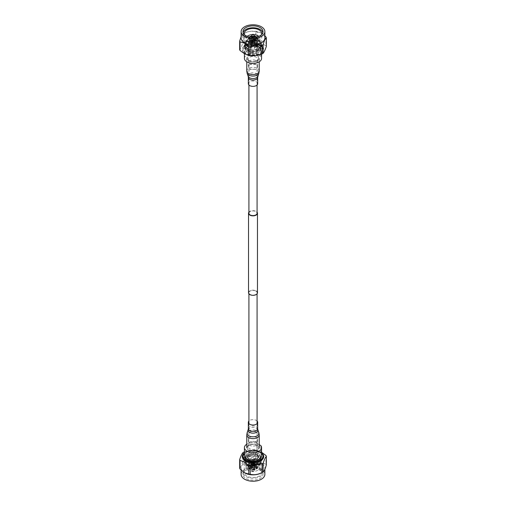<?xml version="1.0" encoding="UTF-8"?>
<svg xmlns="http://www.w3.org/2000/svg" width="506" height="506" viewBox="0 0 506 506"><rect width="100%" height="100%" fill="white"/><g stroke="black" fill="none" stroke-linecap="round" stroke-linejoin="round"><path stroke-width="0.38" stroke-dasharray="2.53 1.9" d="M248.914 213.266A4.086 2.359 180 0 1 251.438 211.084A4.086 2.359 180 0 1 255.891 211.597A4.086 2.359 180 0 1 257.086 213.266M255.891 60.6A4.086 2.359 180 0 1 257.086 62.27A4.086 2.359 180 0 1 254.562 64.452A4.086 2.359 180 0 1 250.109 63.939A4.086 2.359 180 0 1 248.914 62.27A4.086 2.359 180 0 1 251.438 60.087A4.086 2.359 180 0 1 255.891 60.6M248.522 292.734A4.478 2.587 180 0 1 251.286 290.349A4.478 2.587 180 0 1 256.169 290.906A4.478 2.587 180 0 1 257.478 292.734M248.914 212.21A4.478 2.587 180 0 1 256.169 211.438A4.478 2.587 180 0 1 257.086 212.21M255.891 442.061A4.086 2.359 180 0 1 257.086 443.73A4.086 2.359 180 0 1 254.562 445.912A4.086 2.359 180 0 1 250.109 445.4A4.086 2.359 180 0 1 248.914 443.73A4.086 2.359 180 0 1 251.438 441.548A4.086 2.359 180 0 1 255.891 442.061M255.891 291.064A4.086 2.359 180 0 1 257.086 292.734A4.086 2.359 180 0 1 254.562 294.916A4.086 2.359 180 0 1 250.109 294.403A4.086 2.359 180 0 1 248.914 292.734A4.086 2.359 180 0 1 251.438 290.558A4.086 2.359 180 0 1 255.891 291.064M256.308 441.251A4.674 2.701 0 0 0 257.674 439.347A4.674 2.701 0 0 0 254.79 436.849A4.674 2.701 0 0 0 249.692 437.437A4.674 2.701 0 0 0 248.326 439.347A4.674 2.701 0 0 0 251.21 441.839A4.674 2.701 0 0 0 256.308 441.251M249.692 444.938A4.674 2.701 180 0 1 256.308 444.938A4.674 2.701 180 0 1 257.674 446.849A4.674 2.701 180 0 1 256.308 448.752A4.674 2.701 180 0 1 251.21 449.341A4.674 2.701 180 0 1 248.326 446.849A4.674 2.701 180 0 1 249.692 444.938L249.041 445.318A5.604 3.232 180 0 1 256.959 445.318A5.604 3.232 180 0 1 256.959 449.891A5.604 3.232 180 0 1 249.041 449.891A5.604 3.232 180 0 1 249.041 445.318L249.692 444.938M261.57 456.064A8.57 4.946 0 0 0 256.276 451.491A8.57 4.946 0 0 0 246.941 452.566A8.57 4.946 0 0 0 244.43 456.064M256.472 450.593L260.83 453.104A8.57 4.946 0 0 0 256.472 450.593L256.472 443.085A8.57 4.946 0 0 0 246.941 444.104A8.57 4.946 0 0 0 246.77 444.205M260.83 453.104L260.83 445.596M261.57 453.129A9.962 5.749 0 0 0 245.954 451.997A9.962 5.749 0 0 0 244.43 453.129M262.962 456.564A9.962 5.749 0 0 0 256.814 451.251A9.962 5.749 0 0 0 245.954 452.497A9.962 5.749 0 0 0 243.038 456.564M249.034 455.545A5.604 3.238 180 0 1 255.144 454.843A5.604 3.238 180 0 1 258.604 457.835A5.604 3.238 180 0 1 256.966 460.125A5.604 3.238 180 0 1 250.856 460.827A5.604 3.238 180 0 1 247.396 457.835A5.604 3.238 180 0 1 249.034 455.545M249.034 454.274A5.604 3.238 180 0 1 255.144 453.572A5.604 3.238 180 0 1 258.604 456.564A5.604 3.238 180 0 1 256.966 458.853A5.604 3.238 180 0 1 250.856 459.556A5.604 3.238 180 0 1 247.396 456.564A5.604 3.238 180 0 1 249.034 454.274M246.998 455.387A8.488 4.902 180 0 1 256.251 454.325A8.488 4.902 180 0 1 261.488 458.853A8.488 4.902 180 0 1 259.002 462.32A8.488 4.902 180 0 1 249.749 463.382A8.488 4.902 180 0 1 244.512 458.853A8.488 4.902 180 0 1 246.998 455.387M259.192 455.28A8.76 5.06 180 0 1 261.76 458.853A8.76 5.06 180 0 1 256.352 463.528A8.76 5.06 180 0 1 246.808 462.427A8.76 5.06 180 0 1 244.24 458.853A8.76 5.06 180 0 1 249.648 454.179A8.76 5.06 180 0 1 259.192 455.28M259.192 468.885A8.76 5.06 180 0 1 261.76 472.459A8.76 5.06 180 0 1 256.352 477.133A8.76 5.06 180 0 1 246.808 476.032A8.76 5.06 180 0 1 244.24 472.459A8.76 5.06 180 0 1 249.648 467.784A8.76 5.06 180 0 1 259.192 468.885M260.078 468.373A10.006 5.775 180 0 1 263.006 472.459A10.006 5.775 180 0 1 256.827 477.797A10.006 5.775 180 0 1 245.922 476.544A10.006 5.775 180 0 1 242.994 472.459A10.006 5.775 180 0 1 249.173 467.12A10.006 5.775 180 0 1 260.078 468.373M260.078 470.283A10.006 5.775 180 0 1 263.006 474.369A10.006 5.775 180 0 1 256.827 479.701A10.006 5.775 180 0 1 245.922 478.448A10.006 5.775 180 0 1 242.994 474.369A10.006 5.775 180 0 1 249.173 469.03A10.006 5.775 180 0 1 260.078 470.283M265.954 455.501L265.954 464.141L261.589 462.826L257.225 459.1L257.225 450.46L261.589 452.282M255.821 458.879C251.861 461.074 247.883 461.693 243.892 460.726L243.892 452.092C247.851 450.561 251.824 449.942 255.821 450.245L255.821 458.879A13.624 7.868 180 0 1 257.225 459.1M242.867 452.68L242.867 461.32C241.805 465.191 240.736 467.487 239.667 468.208M244.43 452.857A10.708 6.18 180 0 1 260.571 452.193A10.708 6.18 180 0 1 261.57 452.857M244.6 472.857A11.872 6.856 180 0 1 241.128 468.006A11.872 6.856 180 0 1 248.459 461.674A11.872 6.856 180 0 1 261.4 463.161A11.872 6.856 180 0 1 264.872 468.006A11.872 6.856 180 0 1 261.4 472.857M241.128 474.369A11.872 6.856 180 0 1 248.459 468.031A11.872 6.856 180 0 1 261.4 469.517A11.872 6.856 180 0 1 264.872 474.369M255.821 450.245A13.624 7.868 180 0 1 257.225 450.46M242.867 461.32A13.624 7.868 180 0 1 243.892 460.726M265.954 464.141A13.624 7.868 180 0 1 266.333 464.951M260.925 462.56A7.982 4.611 180 0 1 260.982 463.11A7.982 4.611 180 0 1 253.481 467.715A7.982 4.611 180 0 1 245.075 463.667A7.982 4.611 180 0 1 245.018 463.11A7.982 4.611 180 0 1 252.519 458.512A7.982 4.611 180 0 1 260.925 462.56M260.925 460.34A7.982 4.611 180 0 1 260.982 460.89A7.982 4.611 180 0 1 253.481 465.488A7.982 4.611 180 0 1 245.075 461.44A7.982 4.611 180 0 1 245.018 460.89A7.982 4.611 180 0 1 252.519 456.285A7.982 4.611 180 0 1 260.925 460.34M248.32 460.409A6.616 3.82 0 0 0 246.384 463.11A6.616 3.82 0 0 0 250.47 466.646A6.616 3.82 0 0 0 257.68 465.817A6.616 3.82 0 0 0 259.616 463.11A6.616 3.82 0 0 0 255.53 459.581A6.616 3.82 0 0 0 248.32 460.409M252.627 471.288L253.481 471.63L252.519 471.63L252.627 471.288M252.001 469.676A1.41 0.816 0 0 0 251.59 470.251A1.41 0.816 0 0 0 251.716 470.586A1.41 0.816 0 0 0 253.999 470.827A1.41 0.816 0 0 0 254.284 470.586A1.41 0.816 0 0 0 254.41 470.251A1.41 0.816 0 0 0 253.538 469.505A1.41 0.816 0 0 0 252.001 469.676M252.001 466.608A1.41 0.816 0 0 0 251.59 467.183A1.41 0.816 0 0 0 252.462 467.936A1.41 0.816 0 0 0 253.999 467.759A1.41 0.816 0 0 0 254.41 467.183A1.41 0.816 0 0 0 253.538 466.431A1.41 0.816 0 0 0 252.001 466.608M253.999 463.882A1.41 0.816 180 0 1 252.462 464.053A1.41 0.816 180 0 1 251.59 463.306A1.41 0.816 180 0 1 252.001 462.731A1.41 0.816 180 0 1 253.538 462.554A1.41 0.816 180 0 1 254.41 463.306A1.41 0.816 180 0 1 253.999 463.882M252.001 462.794A1.41 0.816 0 0 0 251.59 463.369A1.41 0.816 0 0 0 252.462 464.122A1.41 0.816 0 0 0 253.999 463.945A1.41 0.816 0 0 0 254.41 463.369A1.41 0.816 0 0 0 253.538 462.617A1.41 0.816 0 0 0 252.001 462.794M254.366 459.157A1.935 1.12 180 0 1 252.26 459.397A1.935 1.12 180 0 1 251.065 458.366A1.935 1.12 180 0 1 251.634 457.576A1.935 1.12 180 0 1 253.74 457.329A1.935 1.12 180 0 1 254.935 458.366A1.935 1.12 180 0 1 254.366 459.157M254.366 464.097A1.935 1.12 180 0 1 252.26 464.337A1.935 1.12 180 0 1 251.065 463.306A1.935 1.12 180 0 1 251.634 462.516A1.935 1.12 180 0 1 253.74 462.269A1.935 1.12 180 0 1 254.935 463.306A1.935 1.12 180 0 1 254.366 464.097M252.69 462.301A0.702 0.405 0 0 0 251.697 461.725A0.702 0.405 0 0 0 252.69 462.301M251.697 464.78A0.702 0.405 180 0 1 252.69 465.349A0.702 0.405 180 0 1 251.697 464.78M250.489 463.572A0.702 0.405 0 0 0 249.496 462.996A0.702 0.405 0 0 0 250.489 463.572M249.496 466.051A0.702 0.405 180 0 1 250.489 466.621A0.702 0.405 180 0 1 249.496 466.051M251.292 465.305A0.702 0.405 0 0 0 250.299 464.736A0.702 0.405 0 0 0 251.292 465.305M250.299 467.784A0.702 0.405 180 0 1 251.292 468.36A0.702 0.405 180 0 1 250.299 467.784M254.303 465.773A0.702 0.405 0 0 0 253.31 465.197A0.702 0.405 0 0 0 254.303 465.773M253.31 468.252A0.702 0.405 180 0 1 254.303 468.822A0.702 0.405 180 0 1 253.31 468.252M256.504 464.502A0.702 0.405 0 0 0 255.511 463.926A0.702 0.405 0 0 0 256.504 464.502M255.511 466.981A0.702 0.405 180 0 1 256.504 467.55A0.702 0.405 180 0 1 255.511 466.981M255.701 462.762A0.702 0.405 0 0 0 254.708 462.193A0.702 0.405 0 0 0 255.701 462.762M254.708 465.242A0.702 0.405 180 0 1 255.701 465.817A0.702 0.405 180 0 1 254.708 465.242M251.596 465.988A1.986 1.145 0 0 0 251.014 466.798A1.986 1.145 0 0 0 252.241 467.86A1.986 1.145 0 0 0 254.404 467.614A1.986 1.145 0 0 0 254.986 466.798A1.986 1.145 0 0 0 253.759 465.741A1.986 1.145 0 0 0 251.596 465.988M251.596 466.374A1.986 1.145 0 0 0 251.014 467.183A1.986 1.145 0 0 0 252.241 468.24A1.986 1.145 0 0 0 254.404 467.993A1.986 1.145 0 0 0 254.986 467.183A1.986 1.145 0 0 0 253.759 466.121A1.986 1.145 0 0 0 251.596 466.374M255.973 468.898A4.206 2.429 0 0 0 257.206 467.183A4.206 2.429 0 0 0 254.607 464.938A4.206 2.429 0 0 0 250.027 465.463A4.206 2.429 0 0 0 248.794 467.183A4.206 2.429 0 0 0 251.393 469.423A4.206 2.429 0 0 0 255.973 468.898M255.973 468.518A4.206 2.429 0 0 0 257.206 466.798A4.206 2.429 0 0 0 254.607 464.559A4.206 2.429 0 0 0 250.027 465.084A4.206 2.429 0 0 0 248.794 466.798A4.206 2.429 0 0 0 251.393 469.043A4.206 2.429 0 0 0 255.973 468.518M251.596 462.939A1.986 1.145 0 0 0 251.014 463.749A1.986 1.145 0 0 0 252.241 464.805A1.986 1.145 0 0 0 254.404 464.559A1.986 1.145 0 0 0 254.986 463.749A1.986 1.145 0 0 0 253.759 462.693A1.986 1.145 0 0 0 251.596 462.939M251.596 462.56A1.986 1.145 0 0 0 251.014 463.369A1.986 1.145 0 0 0 252.241 464.426A1.986 1.145 0 0 0 254.404 464.179A1.986 1.145 0 0 0 254.986 463.369A1.986 1.145 0 0 0 253.759 462.307A1.986 1.145 0 0 0 251.596 462.56M255.973 465.463A4.206 2.429 0 0 0 257.206 463.749A4.206 2.429 0 0 0 254.607 461.504A4.206 2.429 0 0 0 250.027 462.035A4.206 2.429 0 0 0 248.794 463.749A4.206 2.429 0 0 0 251.393 465.994A4.206 2.429 0 0 0 255.973 465.463M255.973 465.084A4.206 2.429 0 0 0 257.206 463.369A4.206 2.429 0 0 0 254.607 461.124A4.206 2.429 0 0 0 250.027 461.649A4.206 2.429 0 0 0 248.794 463.369A4.206 2.429 0 0 0 251.393 465.609A4.206 2.429 0 0 0 255.973 465.084M249.831 461.542A4.478 2.587 0 0 0 248.522 463.369A4.478 2.587 0 0 0 251.286 465.754A4.478 2.587 0 0 0 256.169 465.197A4.478 2.587 0 0 0 257.478 463.369A4.478 2.587 0 0 0 254.714 460.979A4.478 2.587 0 0 0 249.831 461.542M249.717 465.286A4.643 2.682 180 0 1 254.777 464.704A4.643 2.682 180 0 1 257.643 467.183A4.643 2.682 180 0 1 256.283 469.075A4.643 2.682 180 0 1 251.223 469.657A4.643 2.682 180 0 1 248.357 467.183A4.643 2.682 180 0 1 249.717 465.286M249.831 456.007A4.478 2.587 180 0 1 254.714 455.451A4.478 2.587 180 0 1 257.478 457.835A4.478 2.587 180 0 1 256.169 459.663A4.478 2.587 180 0 1 251.286 460.226A4.478 2.587 180 0 1 248.522 457.835A4.478 2.587 180 0 1 249.831 456.007M249.717 465.476A4.643 2.682 180 0 1 254.777 464.9A4.643 2.682 180 0 1 257.643 467.373A4.643 2.682 180 0 1 256.283 469.264A4.643 2.682 180 0 1 251.223 469.846A4.643 2.682 180 0 1 248.357 467.373A4.643 2.682 180 0 1 249.717 465.476M248.32 460.858A6.616 3.82 180 0 1 255.53 460.03A6.616 3.82 180 0 1 259.616 463.559A6.616 3.82 180 0 1 257.68 466.26A6.616 3.82 180 0 1 250.47 467.089A6.616 3.82 180 0 1 246.384 463.559A6.616 3.82 180 0 1 248.32 460.858M248.06 460.707A6.989 4.035 180 0 1 255.675 459.827A6.989 4.035 180 0 1 259.989 463.559A6.989 4.035 180 0 1 257.94 466.412A6.989 4.035 180 0 1 250.325 467.285A6.989 4.035 180 0 1 246.011 463.559A6.989 4.035 180 0 1 248.06 460.707M248.06 464.521A6.989 4.035 180 0 1 255.675 463.648A6.989 4.035 180 0 1 259.989 467.373A6.989 4.035 180 0 1 257.94 470.226A6.989 4.035 180 0 1 250.325 471.099A6.989 4.035 180 0 1 246.011 467.373A6.989 4.035 180 0 1 248.06 464.521M259.002 464.35A8.488 4.902 180 0 1 249.749 465.412A8.488 4.902 180 0 1 244.512 460.89A8.488 4.902 180 0 1 246.998 457.424A8.488 4.902 180 0 1 256.251 456.361A8.488 4.902 180 0 1 261.488 460.89A8.488 4.902 180 0 1 259.002 464.35M256.472 443.085L259.23 444.673M247.687 461.921A7.514 4.339 180 0 1 245.486 458.853A7.514 4.339 180 0 1 250.122 454.843A7.514 4.339 180 0 1 258.313 455.786A7.514 4.339 180 0 1 260.514 458.853A7.514 4.339 180 0 1 255.878 462.863A7.514 4.339 180 0 1 247.687 461.921M247.687 459.631A7.514 4.339 180 0 1 245.486 456.564A7.514 4.339 180 0 1 250.122 452.554A7.514 4.339 180 0 1 258.313 453.496A7.514 4.339 180 0 1 260.514 456.564A7.514 4.339 180 0 1 255.878 460.574A7.514 4.339 180 0 1 247.687 459.631M247.826 455.868A7.318 4.225 180 0 1 255.802 454.951A7.318 4.225 180 0 1 260.318 458.853A7.318 4.225 180 0 1 258.174 461.839A7.318 4.225 180 0 1 250.198 462.756A7.318 4.225 180 0 1 245.682 458.853A7.318 4.225 180 0 1 247.826 455.868M258.174 459.556A7.318 4.225 180 0 1 250.198 460.466A7.318 4.225 180 0 1 245.682 456.564A7.318 4.225 180 0 1 247.826 453.578A7.318 4.225 180 0 1 255.802 452.661A7.318 4.225 180 0 1 260.318 456.564A7.318 4.225 180 0 1 258.174 459.556M249.692 64.749A4.674 2.701 180 0 1 254.79 64.161A4.674 2.701 180 0 1 257.674 66.653A4.674 2.701 180 0 1 256.308 68.563A4.674 2.701 180 0 1 251.21 69.151A4.674 2.701 180 0 1 248.326 66.653A4.674 2.701 180 0 1 249.692 64.749M256.308 61.062L256.308 61.062A4.674 2.701 0 0 0 257.674 59.151A4.674 2.701 0 0 0 254.79 56.659A4.674 2.701 0 0 0 249.692 57.248A4.674 2.701 0 0 0 248.326 59.151A4.674 2.701 0 0 0 249.692 61.062A4.674 2.701 0 0 0 256.308 61.062L256.959 60.682A5.604 3.232 0 0 0 256.959 56.109A5.604 3.232 0 0 0 249.041 56.109A5.604 3.232 0 0 0 249.041 60.682A5.604 3.232 0 0 0 256.959 60.682L256.308 61.062M244.43 58.399A8.57 4.946 180 0 1 246.941 54.901A8.57 4.946 180 0 1 256.472 53.876L256.472 46.362A8.57 4.946 180 0 1 260.83 48.88L256.472 46.362M246.941 46.438A8.57 4.946 180 0 1 256.276 45.363A8.57 4.946 180 0 1 261.57 49.936A8.57 4.946 180 0 1 259.059 53.434A8.57 4.946 180 0 1 249.724 54.509A8.57 4.946 180 0 1 244.43 49.936A8.57 4.946 180 0 1 246.941 46.438M260.83 48.88L260.83 56.387A8.57 4.946 180 0 1 261.57 58.399M245.954 45.869A9.962 5.749 180 0 1 256.814 44.623A9.962 5.749 180 0 1 262.962 49.936A9.962 5.749 180 0 1 260.046 54.003A9.962 5.749 180 0 1 249.186 55.249A9.962 5.749 180 0 1 243.038 49.936A9.962 5.749 180 0 1 245.954 45.869M245.954 45.369A9.962 5.749 180 0 1 256.814 44.123A9.962 5.749 180 0 1 262.962 49.436A9.962 5.749 180 0 1 260.046 53.503A9.962 5.749 180 0 1 249.186 54.749A9.962 5.749 180 0 1 243.038 49.436A9.962 5.749 180 0 1 245.954 45.369M256.966 50.455A5.604 3.238 0 0 0 258.604 48.165A5.604 3.238 0 0 0 255.144 45.173A5.604 3.238 0 0 0 249.034 45.875A5.604 3.238 0 0 0 247.396 48.165A5.604 3.238 0 0 0 250.856 51.157A5.604 3.238 0 0 0 256.966 50.455M256.966 51.726A5.604 3.238 0 0 0 258.604 49.436A5.604 3.238 0 0 0 255.144 46.444A5.604 3.238 0 0 0 249.034 47.147A5.604 3.238 0 0 0 247.396 49.436A5.604 3.238 0 0 0 250.856 52.428A5.604 3.238 0 0 0 256.966 51.726M259.002 50.613A8.488 4.902 0 0 0 261.488 47.147A8.488 4.902 0 0 0 256.251 42.618A8.488 4.902 0 0 0 246.998 43.68A8.488 4.902 0 0 0 244.512 47.147A8.488 4.902 0 0 0 249.749 51.675A8.488 4.902 0 0 0 259.002 50.613M259.192 43.573A8.76 5.06 0 0 0 249.648 42.472A8.76 5.06 0 0 0 244.24 47.147A8.76 5.06 0 0 0 246.808 50.72A8.76 5.06 0 0 0 256.352 51.821A8.76 5.06 0 0 0 261.76 47.147A8.76 5.06 0 0 0 259.192 43.573M244.449 34.629A8.76 5.06 0 0 0 246.808 37.115A8.76 5.06 0 0 0 255.454 38.393A8.76 5.06 0 0 0 261.551 34.629M243.133 32.586A10.006 5.775 0 0 0 242.994 33.541A10.006 5.775 0 0 0 245.922 37.627A10.006 5.775 0 0 0 256.827 38.88A10.006 5.775 0 0 0 263.006 33.541A10.006 5.775 0 0 0 262.867 32.586M243.892 33.573C247.851 31.378 251.83 30.758 255.821 31.726L255.821 40.36C251.861 41.89 247.889 42.51 243.892 42.207L243.892 33.573A13.624 7.868 0 0 0 243.367 33.858A13.624 7.868 0 0 0 242.867 34.161L242.867 42.801C241.805 46.002 240.742 48.298 239.667 49.689M265.954 36.982L265.954 45.622L261.589 43.794L257.225 40.581L257.225 31.941L261.589 33.257L264.872 35.85M241.128 36.717L242.867 34.161M260.571 45.066A10.708 6.18 0 0 0 245.429 45.066A10.708 6.18 0 0 0 245.429 53.807A10.708 6.18 0 0 0 260.571 53.807A10.708 6.18 0 0 0 260.571 45.066M264.872 37.994A11.872 6.856 0 0 0 261.4 33.143L261.589 33.257M266.333 46.432A13.624 7.868 0 0 0 265.954 45.622M257.225 31.941A13.624 7.868 0 0 0 255.821 31.726M257.225 40.581A13.624 7.868 0 0 0 255.821 40.36M243.892 42.207A13.624 7.868 0 0 0 242.867 42.801M253.955 38.311A7.982 4.611 0 0 0 245.018 42.89A7.982 4.611 0 0 0 252.045 47.463A7.982 4.611 0 0 0 260.982 42.89A7.982 4.611 0 0 0 253.955 38.311M253.955 40.537A7.982 4.611 0 0 0 245.018 45.11A7.982 4.611 0 0 0 252.045 49.689A7.982 4.611 0 0 0 260.982 45.11A7.982 4.611 0 0 0 253.955 40.537M257.68 45.591A6.616 3.82 180 0 1 250.47 46.419A6.616 3.82 180 0 1 246.384 42.89A6.616 3.82 180 0 1 248.32 40.183A6.616 3.82 180 0 1 255.53 39.354A6.616 3.82 180 0 1 259.616 42.89A6.616 3.82 180 0 1 257.68 45.591M251.716 35.414A1.41 0.816 180 0 1 252.001 35.173A1.41 0.816 180 0 1 254.284 35.414M253.999 39.392A1.41 0.816 180 0 1 252.462 39.569A1.41 0.816 180 0 1 251.59 38.817A1.41 0.816 180 0 1 252.001 38.241A1.41 0.816 180 0 1 253.538 38.064A1.41 0.816 180 0 1 254.41 38.817A1.41 0.816 180 0 1 253.999 39.392M252.001 42.118A1.41 0.816 0 0 0 251.59 42.694A1.41 0.816 0 0 0 252.462 43.446A1.41 0.816 0 0 0 253.999 43.269A1.41 0.816 0 0 0 254.41 42.694A1.41 0.816 0 0 0 253.538 41.947A1.41 0.816 0 0 0 252.001 42.118M253.999 43.206A1.41 0.816 180 0 1 252.462 43.383A1.41 0.816 180 0 1 251.59 42.63A1.41 0.816 180 0 1 252.001 42.055A1.41 0.816 180 0 1 253.538 41.878A1.41 0.816 180 0 1 254.41 42.63A1.41 0.816 180 0 1 253.999 43.206M251.634 46.843A1.935 1.12 0 0 0 251.065 47.634A1.935 1.12 0 0 0 252.26 48.671A1.935 1.12 0 0 0 254.366 48.424A1.935 1.12 0 0 0 254.935 47.634A1.935 1.12 0 0 0 253.74 46.603A1.935 1.12 0 0 0 251.634 46.843M251.634 41.903A1.935 1.12 0 0 0 251.065 42.694A1.935 1.12 0 0 0 252.26 43.731A1.935 1.12 0 0 0 254.366 43.484A1.935 1.12 0 0 0 254.935 42.694A1.935 1.12 0 0 0 253.74 41.663A1.935 1.12 0 0 0 251.634 41.903M255.511 42.428A0.702 0.405 180 0 1 256.504 43.004A0.702 0.405 180 0 1 255.511 42.428M256.504 39.949A0.702 0.405 0 0 0 255.511 39.379A0.702 0.405 0 0 0 256.504 39.949M253.31 43.699A0.702 0.405 180 0 1 254.303 44.275A0.702 0.405 180 0 1 253.31 43.699M254.303 41.22A0.702 0.405 0 0 0 253.31 40.651A0.702 0.405 0 0 0 254.303 41.22M250.299 43.238A0.702 0.405 180 0 1 251.292 43.807A0.702 0.405 180 0 1 250.299 43.238M251.292 40.758A0.702 0.405 0 0 0 250.299 40.183A0.702 0.405 0 0 0 251.292 40.758M249.496 41.498A0.702 0.405 180 0 1 250.489 42.074A0.702 0.405 180 0 1 249.496 41.498M250.489 39.019A0.702 0.405 0 0 0 249.496 38.45A0.702 0.405 0 0 0 250.489 39.019M251.697 40.227A0.702 0.405 180 0 1 252.69 40.803A0.702 0.405 180 0 1 251.697 40.227M251.52 37.349A0.702 0.405 0 0 0 252.892 37.463A0.702 0.405 0 0 0 251.59 37.254M254.708 40.695A0.702 0.405 180 0 1 255.701 41.264A0.702 0.405 180 0 1 254.708 40.695M255.701 38.216A0.702 0.405 0 0 0 254.708 37.64A0.702 0.405 0 0 0 255.701 38.216M254.404 40.012A1.986 1.145 180 0 1 252.241 40.259A1.986 1.145 180 0 1 251.014 39.202A1.986 1.145 180 0 1 251.596 38.386A1.986 1.145 180 0 1 253.759 38.14A1.986 1.145 180 0 1 254.986 39.202A1.986 1.145 180 0 1 254.404 40.012M254.404 39.626A1.986 1.145 180 0 1 252.241 39.879A1.986 1.145 180 0 1 251.014 38.817A1.986 1.145 180 0 1 251.596 38.007A1.986 1.145 180 0 1 253.759 37.76A1.986 1.145 180 0 1 254.986 38.817A1.986 1.145 180 0 1 254.404 39.626M251.59 36.533A4.206 2.429 180 0 1 254.41 36.533M256.036 37.14A4.206 2.429 180 0 1 257.206 38.817A4.206 2.429 180 0 1 255.973 40.537A4.206 2.429 180 0 1 251.393 41.062A4.206 2.429 180 0 1 248.794 38.817A4.206 2.429 180 0 1 249.964 37.14M255.467 37.235A4.206 2.429 180 0 1 257.206 39.202A4.206 2.429 180 0 1 255.973 40.916A4.206 2.429 180 0 1 251.393 41.441A4.206 2.429 180 0 1 248.794 39.202A4.206 2.429 180 0 1 250.027 37.482A4.206 2.429 180 0 1 250.533 37.235M251.59 36.913A4.206 2.429 180 0 1 254.41 36.913M254.404 43.061A1.986 1.145 180 0 1 252.241 43.307A1.986 1.145 180 0 1 251.014 42.251A1.986 1.145 180 0 1 251.596 41.441A1.986 1.145 180 0 1 253.759 41.195A1.986 1.145 180 0 1 254.986 42.251A1.986 1.145 180 0 1 254.404 43.061M254.404 43.44A1.986 1.145 180 0 1 252.241 43.693A1.986 1.145 180 0 1 251.014 42.63A1.986 1.145 180 0 1 251.596 41.821A1.986 1.145 180 0 1 253.759 41.574A1.986 1.145 180 0 1 254.986 42.63A1.986 1.145 180 0 1 254.404 43.44M250.027 40.537A4.206 2.429 180 0 1 254.607 40.006A4.206 2.429 180 0 1 257.206 42.251A4.206 2.429 180 0 1 255.973 43.965A4.206 2.429 180 0 1 251.393 44.496A4.206 2.429 180 0 1 248.794 42.251A4.206 2.429 180 0 1 250.027 40.537M250.027 40.916A4.206 2.429 180 0 1 254.607 40.391A4.206 2.429 180 0 1 257.206 42.63A4.206 2.429 180 0 1 255.973 44.351A4.206 2.429 180 0 1 251.393 44.876A4.206 2.429 180 0 1 248.794 42.63A4.206 2.429 180 0 1 250.027 40.916M256.169 44.458A4.478 2.587 180 0 1 251.286 45.021A4.478 2.587 180 0 1 248.522 42.63A4.478 2.587 180 0 1 249.831 40.803A4.478 2.587 180 0 1 254.714 40.246A4.478 2.587 180 0 1 257.478 42.63A4.478 2.587 180 0 1 256.169 44.458M249.515 37.052A4.643 2.682 0 0 0 248.357 38.817A4.643 2.682 0 0 0 251.223 41.296A4.643 2.682 0 0 0 256.283 40.714A4.643 2.682 0 0 0 257.643 38.817A4.643 2.682 0 0 0 256.485 37.052M254.41 36.268A4.643 2.682 0 0 0 251.59 36.268M256.169 49.993A4.478 2.587 0 0 0 257.478 48.165A4.478 2.587 0 0 0 254.714 45.774A4.478 2.587 0 0 0 249.831 46.337A4.478 2.587 0 0 0 248.522 48.165A4.478 2.587 0 0 0 251.286 50.549A4.478 2.587 0 0 0 256.169 49.993M249.306 37.001A4.643 2.682 0 0 0 248.357 38.627A4.643 2.682 0 0 0 251.223 41.1A4.643 2.682 0 0 0 256.283 40.524A4.643 2.682 0 0 0 257.643 38.627A4.643 2.682 0 0 0 256.694 37.001M254.41 36.071A4.643 2.682 0 0 0 251.59 36.071M257.68 45.142A6.616 3.82 0 0 0 259.616 42.441A6.616 3.82 0 0 0 255.53 38.911A6.616 3.82 0 0 0 248.32 39.74A6.616 3.82 0 0 0 246.384 42.441A6.616 3.82 0 0 0 250.47 45.97A6.616 3.82 0 0 0 257.68 45.142M257.94 45.293A6.989 4.035 0 0 0 259.989 42.441A6.989 4.035 0 0 0 255.675 38.715A6.989 4.035 0 0 0 248.06 39.588A6.989 4.035 0 0 0 246.011 42.441A6.989 4.035 0 0 0 250.325 46.172A6.989 4.035 0 0 0 257.94 45.293M247.225 36.35A6.989 4.035 0 0 0 246.011 38.627A6.989 4.035 0 0 0 250.325 42.352A6.989 4.035 0 0 0 257.94 41.479A6.989 4.035 0 0 0 259.989 38.627A6.989 4.035 0 0 0 258.775 36.35M253.664 34.61A6.989 4.035 0 0 0 252.336 34.61M246.998 41.65A8.488 4.902 0 0 0 244.512 45.11A8.488 4.902 0 0 0 249.749 49.639A8.488 4.902 0 0 0 259.002 48.576A8.488 4.902 0 0 0 261.488 45.11A8.488 4.902 0 0 0 256.251 40.588A8.488 4.902 0 0 0 246.998 41.65M261.4 33.143A11.872 6.856 0 0 0 244.6 33.143A11.872 6.856 0 0 0 241.128 37.994M260.83 56.387L256.472 53.876M247.687 50.214A7.514 4.339 0 0 0 255.878 51.157A7.514 4.339 0 0 0 260.514 47.147A7.514 4.339 0 0 0 258.313 44.079A7.514 4.339 0 0 0 250.122 43.136A7.514 4.339 0 0 0 245.486 47.147A7.514 4.339 0 0 0 247.687 50.214M247.687 52.504A7.514 4.339 0 0 0 255.878 53.446A7.514 4.339 0 0 0 260.514 49.436A7.514 4.339 0 0 0 258.313 46.369A7.514 4.339 0 0 0 250.122 45.426A7.514 4.339 0 0 0 245.486 49.436A7.514 4.339 0 0 0 247.687 52.504M258.174 50.132A7.318 4.225 0 0 0 260.318 47.147A7.318 4.225 0 0 0 255.802 43.244A7.318 4.225 0 0 0 247.826 44.161A7.318 4.225 0 0 0 245.682 47.147A7.318 4.225 0 0 0 250.198 51.049A7.318 4.225 0 0 0 258.174 50.132M247.826 46.444A7.318 4.225 0 0 0 245.682 49.436A7.318 4.225 0 0 0 250.198 53.339A7.318 4.225 0 0 0 258.174 52.422A7.318 4.225 0 0 0 260.318 49.436A7.318 4.225 0 0 0 255.802 45.534A7.318 4.225 0 0 0 247.826 46.444M257.086 421.005A4.674 2.694 0 0 0 253 419.613A4.674 2.694 0 0 0 248.914 421.005M259.097 448.48A6.23 3.599 0 0 0 259.23 447.74A6.23 3.599 0 0 0 253.645 444.167A6.23 3.599 0 0 0 246.903 447.007A6.23 3.599 0 0 0 246.77 447.74A6.23 3.599 0 0 0 252.355 451.32A6.23 3.599 0 0 0 259.097 448.48M248.326 83.686A4.674 2.694 180 0 1 248.427 83.136A4.674 2.694 180 0 1 253.481 81.004A4.674 2.694 180 0 1 257.674 83.686M259.097 58.993A6.23 3.599 180 0 1 252.355 61.833A6.23 3.599 180 0 1 246.77 58.26A6.23 3.599 180 0 1 246.903 57.52A6.23 3.599 180 0 1 253.645 54.68A6.23 3.599 180 0 1 259.23 58.26A6.23 3.599 180 0 1 259.097 58.993M257.674 428.639A4.674 2.694 0 0 0 253.481 425.957A4.674 2.694 0 0 0 248.427 428.082A4.674 2.694 0 0 0 248.326 428.639M257.851 429.752A4.94 2.853 0 0 0 253.038 427.443A4.94 2.853 0 0 0 248.161 429.714M258.851 432.706A5.958 3.441 0 0 0 253.044 429.929A5.958 3.441 0 0 0 247.168 432.662M259.23 435.027A6.23 3.599 0 0 0 253.645 431.447A6.23 3.599 0 0 0 246.903 434.287A6.23 3.599 0 0 0 246.77 435.027M248.326 77.361A4.674 2.694 180 0 1 248.427 76.811A4.674 2.694 180 0 1 253.481 74.679A4.674 2.694 180 0 1 257.674 77.361M248.149 76.248A4.94 2.853 180 0 1 248.161 75.116A4.94 2.853 180 0 1 253.942 72.902A4.94 2.853 180 0 1 257.864 76.21M247.149 73.294A5.958 3.441 180 0 1 247.168 71.928A5.958 3.441 180 0 1 254.075 69.246A5.958 3.441 180 0 1 258.889 73.168M246.77 70.973A6.23 3.599 180 0 1 246.903 70.233A6.23 3.599 180 0 1 253.645 67.393A6.23 3.599 180 0 1 259.23 70.973M257.086 84.995L257.086 62.27M257.086 443.73L257.086 423.617M257.086 293.79L257.086 292.734M248.914 443.73L248.914 423.617M248.914 293.79L248.914 292.734M248.914 84.995L248.914 62.27M257.674 439.347L257.674 446.849M256.308 444.938L256.959 445.318M258.604 456.564L258.604 457.835M247.396 456.564L247.396 457.835M261.76 458.853L261.76 472.459M263.006 472.459L263.006 474.369M241.128 468.006L241.128 470.15M260.982 463.11L260.982 460.89M251.59 467.183L251.59 470.251M251.065 458.366L251.065 463.306M252.892 465.065L252.892 462.01M250.691 466.336L250.691 463.281M251.501 468.069L251.501 465.02M254.505 468.537L254.505 465.488M256.706 467.266L256.706 464.217M255.903 465.526L255.903 462.478M251.014 466.798L251.014 467.183M257.206 466.798L257.206 467.183M251.014 463.749L251.014 463.369M257.206 463.749L257.206 463.369M257.478 457.835L257.478 463.369M246.384 463.11L246.384 463.559M244.512 458.853L244.512 460.89M246.011 463.559L246.011 467.373M259.989 463.559L259.989 467.373M261.488 458.853L261.488 460.89M259.616 463.11L259.616 463.559M248.522 457.835L248.522 463.369M248.794 463.749L248.794 463.369M254.986 463.749L254.986 463.369M248.794 466.798L248.794 467.183M254.986 466.798L254.986 467.183M254.499 465.526L254.499 462.478M255.309 467.266L255.309 464.217M253.108 468.537L253.108 465.488M250.097 468.069L250.097 465.02M249.294 466.336L249.294 463.281M251.495 465.065L251.495 462.01M254.935 458.366L254.935 463.306M254.41 467.183L254.41 470.251M245.018 463.11L245.018 460.89M264.872 468.006L264.872 469.283M242.994 472.459L242.994 474.369M244.24 458.853L244.24 472.459M248.326 439.347L248.326 446.849M253.481 471.63L254.284 470.586M252.519 471.63L251.716 470.586M245.486 456.564L245.486 458.853M260.514 456.564L260.514 458.853M245.682 456.564L245.682 458.853M260.318 456.564L260.318 458.853M257.674 66.653L257.674 59.151M261.57 54.11L261.57 49.936M262.962 49.936L262.962 49.436M258.604 49.436L258.604 48.165M247.396 49.436L247.396 48.165M244.24 47.147L244.24 33.541M242.994 33.541L242.994 31.631M245.018 42.89L245.018 45.11M251.59 38.817L251.59 37.355M251.065 47.634L251.065 42.694M256.706 39.664L256.706 42.719M254.505 40.935L254.505 43.99M251.501 40.474L251.501 43.522M250.691 38.734L250.691 41.783M252.892 37.463L252.892 40.512M255.903 37.931L255.903 40.98M251.014 39.202L251.014 38.817M257.206 39.202L257.206 38.817M251.014 42.251L251.014 42.63M257.206 42.251L257.206 42.63M257.478 48.165L257.478 42.63M246.384 42.89L246.384 42.441M244.512 47.147L244.512 45.11M246.011 42.441L246.011 38.627M259.989 42.441L259.989 38.627M261.488 47.147L261.488 45.11M259.616 42.89L259.616 42.441M248.522 48.165L248.522 42.63M248.794 42.251L248.794 42.63M254.986 42.251L254.986 42.63M248.794 39.202L248.794 38.817M254.986 39.202L254.986 38.817M254.499 37.931L254.499 40.98M251.495 37.463L251.495 40.512M249.294 38.734L249.294 41.783M250.097 40.474L250.097 43.522M253.108 40.935L253.108 43.99M255.309 39.664L255.309 42.719M254.935 47.634L254.935 42.694M254.41 38.817L254.41 37.355M260.982 42.89L260.982 45.11M244.6 33.143L243.367 33.858M263.006 33.541L263.006 31.631M261.76 47.147L261.76 33.541M243.038 49.936L243.038 49.436M244.43 53.725L244.43 49.936M249.692 61.062L249.041 60.682M248.326 66.653L248.326 59.151M260.514 49.436L260.514 47.147M245.486 49.436L245.486 47.147M245.682 49.436L245.682 47.147M260.318 49.436L260.318 47.147M246.77 58.26L246.77 61.795M259.23 58.26L259.23 61.795"/><path stroke-width="0.76" d="M257.086 84.995L257.086 213.266A4.086 2.359 180 0 1 254.562 215.442A4.086 2.359 180 0 1 250.109 214.936A4.086 2.359 180 0 1 248.914 213.266L248.914 84.995M257.086 212.21A4.478 2.587 180 0 1 257.478 213.266L257.478 292.734A4.478 2.587 180 0 1 254.714 295.125A4.478 2.587 180 0 1 249.831 294.562A4.478 2.587 180 0 1 248.522 292.734L248.522 213.266A4.478 2.587 180 0 1 248.914 212.21M257.478 213.266A4.478 2.587 180 0 1 254.714 215.651A4.478 2.587 180 0 1 249.831 215.094A4.478 2.587 180 0 1 248.522 213.266M246.77 444.205A8.57 4.946 0 0 0 244.43 447.601A8.57 4.946 0 0 0 249.724 452.174A8.57 4.946 0 0 0 259.059 451.099A8.57 4.946 0 0 0 261.57 447.601A8.57 4.946 0 0 0 260.83 445.596L259.23 444.673M244.43 447.601L244.43 456.064A8.57 4.946 0 0 0 249.724 460.637A8.57 4.946 0 0 0 259.059 459.562A8.57 4.946 0 0 0 261.57 456.064L261.57 447.601M244.43 453.129A9.962 5.749 0 0 0 243.038 456.064A9.962 5.749 0 0 0 249.186 461.377A9.962 5.749 0 0 0 260.046 460.131A9.962 5.749 0 0 0 262.962 456.064A9.962 5.749 0 0 0 261.57 453.129M243.038 456.064L243.038 456.564A9.962 5.749 0 0 0 249.186 461.877A9.962 5.749 0 0 0 260.046 460.631A9.962 5.749 0 0 0 262.962 456.564L262.962 456.064M263.133 471.839C264.195 471.13 265.264 468.834 266.333 464.951L266.333 456.311C265.27 457.677 264.208 459.973 263.133 463.199L263.133 471.839A13.624 7.868 180 0 1 262.633 472.142A13.624 7.868 180 0 1 262.108 472.427L262.108 463.793C258.149 463.483 254.176 464.103 250.179 465.64L250.179 474.274C254.138 475.242 258.117 474.628 262.108 472.427M261.589 452.282L265.954 455.501A13.624 7.868 180 0 1 266.333 456.311M240.046 469.018L244.411 472.743L248.775 474.059L248.775 465.419L244.411 462.206L240.046 460.378L240.046 469.018A13.624 7.868 180 0 1 239.667 468.208L239.667 459.568C240.73 456.368 241.792 454.072 242.867 452.68A13.624 7.868 180 0 1 243.892 452.092M261.57 452.857A10.708 6.18 180 0 1 260.014 461.238A10.708 6.18 180 0 1 245.429 460.934A10.708 6.18 180 0 1 244.43 452.857M264.872 469.283L264.872 474.369A11.872 6.856 180 0 1 257.541 480.7A11.872 6.856 180 0 1 244.6 479.214A11.872 6.856 180 0 1 241.128 474.369L241.128 470.15M240.046 460.378A13.624 7.868 180 0 1 239.667 459.568M250.179 474.274A13.624 7.868 180 0 1 248.775 474.059M250.179 465.64A13.624 7.868 180 0 1 248.775 465.419M263.133 463.199A13.624 7.868 180 0 1 262.108 463.793M262.633 472.142L261.4 472.857A11.872 6.856 180 0 1 244.6 472.857L244.411 472.743M261.57 54.11L261.57 58.399A8.57 4.946 180 0 1 259.059 61.896A8.57 4.946 180 0 1 249.724 62.965A8.57 4.946 180 0 1 244.43 58.399L244.43 53.725M261.551 34.629A8.76 5.06 0 0 0 261.76 33.541A8.76 5.06 0 0 0 259.192 29.968A8.76 5.06 0 0 0 249.648 28.867A8.76 5.06 0 0 0 244.24 33.541A8.76 5.06 0 0 0 244.449 34.629M262.867 32.586A10.006 5.775 0 0 0 260.078 29.456A10.006 5.775 0 0 0 249.951 28.039A10.006 5.775 0 0 0 243.133 32.586M260.078 27.552A10.006 5.775 0 0 0 249.173 26.299A10.006 5.775 0 0 0 242.994 31.631A10.006 5.775 0 0 0 245.922 35.717A10.006 5.775 0 0 0 256.827 36.97A10.006 5.775 0 0 0 263.006 31.631A10.006 5.775 0 0 0 260.078 27.552M264.872 35.85L265.954 36.982A13.624 7.868 0 0 1 266.333 37.792C265.27 38.5 264.202 40.796 263.133 44.68L263.133 53.32C264.195 51.954 265.258 49.658 266.333 46.432L266.333 37.792M262.108 45.274C258.149 44.307 254.17 44.92 250.179 47.121L250.179 55.755C254.138 56.065 258.111 55.445 262.108 53.908L262.108 45.274A13.624 7.868 0 0 0 263.133 44.68M248.775 46.9L244.411 43.174L240.046 41.859L240.046 50.499L244.411 53.718L248.775 55.54L248.775 46.9A13.624 7.868 0 0 0 250.179 47.121M240.046 50.499A13.624 7.868 0 0 1 239.667 49.689L239.667 41.049L241.128 36.717M241.128 31.631L241.128 37.994A11.872 6.856 0 0 0 244.6 42.839A11.872 6.856 0 0 0 257.541 44.326A11.872 6.856 0 0 0 264.872 37.994L264.872 31.631A11.872 6.856 0 0 0 261.4 26.786A11.872 6.856 0 0 0 248.459 25.3A11.872 6.856 0 0 0 241.128 31.631A11.872 6.856 0 0 0 244.6 36.483A11.872 6.856 0 0 0 257.541 37.969A11.872 6.856 0 0 0 264.872 31.631M262.108 53.908A13.624 7.868 0 0 0 263.133 53.32M248.775 55.54A13.624 7.868 0 0 0 250.179 55.755M239.667 41.049A13.624 7.868 0 0 0 240.046 41.859M253.373 34.712L253.481 34.37L252.519 34.37L253.373 34.712M253.481 34.37L254.284 35.414A1.41 0.816 180 0 1 254.41 35.749A1.41 0.816 180 0 1 253.999 36.324A1.41 0.816 180 0 1 252.462 36.495A1.41 0.816 180 0 1 251.59 35.749A1.41 0.816 180 0 1 251.716 35.414L252.519 34.37M249.964 37.14A4.206 2.429 180 0 1 250.027 37.102A4.206 2.429 180 0 1 251.59 36.533M254.41 36.533A4.206 2.429 180 0 1 256.036 37.14M250.533 37.235A4.206 2.429 180 0 1 251.59 36.913M254.41 36.913A4.206 2.429 180 0 1 255.467 37.235M256.485 37.052A4.643 2.682 0 0 0 254.41 36.268M251.59 36.268A4.643 2.682 0 0 0 249.717 36.925A4.643 2.682 0 0 0 249.515 37.052M256.694 37.001A4.643 2.682 0 0 0 254.41 36.071M251.59 36.071A4.643 2.682 0 0 0 249.717 36.736A4.643 2.682 0 0 0 249.306 37.001M258.775 36.35A6.989 4.035 0 0 0 253.664 34.61M252.336 34.61A6.989 4.035 0 0 0 248.06 35.774A6.989 4.035 0 0 0 247.225 36.35M248.914 421.005A4.674 2.694 0 0 0 248.427 421.757A4.674 2.694 0 0 0 248.326 422.314A4.674 2.694 0 0 0 252.519 424.996A4.674 2.694 0 0 0 257.573 422.864A4.674 2.694 0 0 0 257.674 422.314A4.674 2.694 0 0 0 257.086 421.005M257.573 84.243A4.674 2.694 180 0 1 252.519 86.368A4.674 2.694 180 0 1 248.326 83.686L248.326 77.361A4.674 2.694 180 0 0 252.519 80.043A4.674 2.694 180 0 0 257.573 77.918A4.674 2.694 180 0 0 257.674 77.361L257.674 83.686A4.674 2.694 180 0 1 257.573 84.243M248.161 429.714A4.94 2.853 0 0 0 248.149 429.752L248.326 428.639A4.674 2.694 0 0 0 252.519 431.321A4.674 2.694 0 0 0 257.573 429.189A4.674 2.694 0 0 0 257.674 428.639L257.674 422.314M247.168 432.662A5.958 3.441 0 0 0 247.149 432.706L248.149 429.752A4.94 2.853 0 0 0 252.02 433.098A4.94 2.853 0 0 0 257.839 430.884A4.94 2.853 0 0 0 257.851 429.752L257.674 428.639M258.832 434.072A5.958 3.441 0 0 0 258.851 432.706L259.23 435.027A6.23 3.599 0 0 1 259.097 435.767A6.23 3.599 0 0 1 252.355 438.607A6.23 3.599 0 0 1 246.77 435.027L247.149 432.706A5.958 3.441 0 0 0 251.817 436.741A5.958 3.441 0 0 0 258.832 434.072M257.864 76.21A4.94 2.853 180 0 1 257.851 76.248A4.94 2.853 180 0 1 257.839 76.286A4.94 2.853 180 0 1 252.962 78.556A4.94 2.853 180 0 1 248.149 76.248L248.326 77.361M258.832 73.338A5.958 3.441 180 0 1 252.956 76.071A5.958 3.441 180 0 1 247.149 73.294L246.77 70.973A6.23 3.599 180 0 0 252.355 74.553A6.23 3.599 180 0 0 259.097 71.713A6.23 3.599 180 0 0 259.23 70.973L258.851 73.294A5.958 3.441 180 0 1 258.832 73.338M258.889 73.168A5.958 3.441 180 0 1 258.851 73.294L257.674 77.361M257.086 423.617L257.086 293.79M248.914 423.617L248.914 293.79M251.59 37.355L251.59 35.749M254.41 37.355L254.41 35.749M257.851 429.752L258.851 432.706M259.23 447.74L259.23 435.027M246.77 447.74L246.77 435.027M248.326 428.639L248.326 422.314M248.149 76.248L247.149 73.294M246.77 61.795L246.77 70.973M259.23 61.795L259.23 70.973"/></g></svg>
